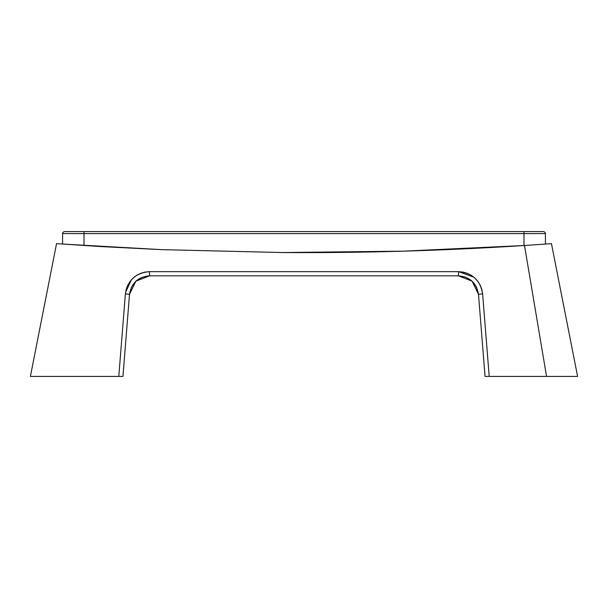 <?xml version="1.0" encoding="UTF-8"?>
<svg xmlns="http://www.w3.org/2000/svg" width="608" height="608" viewBox="0 0 608 608"><rect width="100%" height="100%" fill="white"/><g stroke="black" fill="none" stroke-linecap="round" stroke-linejoin="round"><path stroke-width="0.91" d="M131.472 287.151L135.918 281.17L142.234 277.218L149.56 275.834L142.226 277.218L135.911 281.177L129.512 294.348L131.472 287.151L129.512 294.348L122.945 376.42L30.4 376.42L118.788 376.42L125.392 293.884L126.175 289.431L127.756 285.236L130.097 281.39L133.091 278.069L136.671 275.333L140.676 273.326L145 272.088L149.469 271.67L458.531 271.67L463.03 272.088L467.339 273.326L471.36 275.356L474.916 278.076L477.926 281.42L480.252 285.251L481.832 289.461L482.608 293.884L489.212 376.42L546.554 376.42L524.499 245.495L403.621 251.157L282.591 252.54L161.599 249.645L59.918 243.892M30.4 376.42L56.552 243.648L101.179 246.59L161.599 249.645L282.591 252.54C363.181 253.05 443.817 250.701 524.499 245.495L551.448 243.648L524.499 245.495L546.554 376.42L577.6 376.42L485.055 376.42L478.488 294.348L476.528 287.151L472.082 281.17L465.766 277.218L458.44 275.834L465.774 277.218L472.089 281.177L476.535 287.158L478.488 294.348L472.089 281.177L458.44 275.834L458.531 271.67L458.44 275.834L458.531 271.67L149.097 271.67M547.39 243.937L548.082 243.892M135.052 276.435L134.383 276.959M133.084 278.076L132.301 278.829M122.945 376.42L129.512 294.348C131.404 282.986 138.084 276.815 149.56 275.834L458.44 275.834C469.923 276.822 476.604 282.994 478.488 294.348L482.608 293.884C480.335 280.25 472.31 272.848 458.531 271.67L458.44 275.834L149.56 275.834L135.918 281.17M458.614 271.67L473.966 277.248M125.56 292.387L131.343 279.855M149.469 271.67L149.56 275.834L149.469 271.67C135.698 272.84 127.672 280.242 125.392 293.884L129.512 294.348L125.392 293.884L118.788 376.42L122.717 376.42M485.731 376.42L489.212 376.42L482.608 293.884L478.488 294.348L485.055 376.42M84.01 233.586L62.586 233.586L84.01 233.586L84.01 245.526L84.01 233.586L523.99 233.586L84.01 233.586L84.071 231.58L64.6 231.58L84.071 231.58L84.01 233.586M523.99 245.526L523.99 233.586L523.99 245.526M545.414 244.082L545.414 233.586L523.99 233.586L545.414 233.586C545.52 232.613 544.852 231.937 543.4 231.58L84.071 231.58L523.929 231.58L523.99 233.586L523.929 231.58L543.4 231.58M551.448 243.648L577.6 376.42M62.586 244.082L62.586 233.586C62.48 232.613 63.148 231.937 64.6 231.58"/></g></svg>
